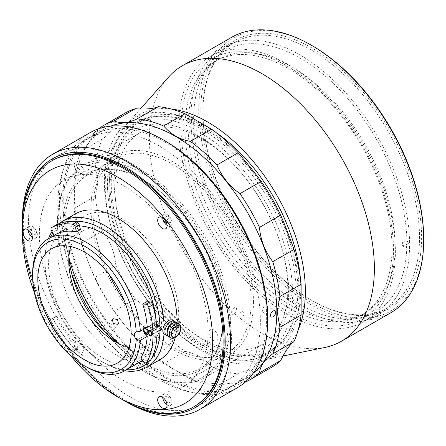 <?xml version="1.0" encoding="UTF-8"?>
<svg xmlns="http://www.w3.org/2000/svg" width="446" height="446" viewBox="0 0 446 446"><rect width="100%" height="100%" fill="white"/><g stroke="black" fill="none" stroke-linecap="round" stroke-linejoin="round"><path stroke-width="0.33" stroke-dasharray="2.23 1.67" d="M253.473 302.165A114.884 66.326 -120 0 0 172.24 161.463A114.884 66.326 -120 0 0 91.006 208.366A114.884 66.326 -120 0 0 172.24 349.067A114.884 66.326 -120 0 0 253.473 302.165M393.5 250.184A150.23 86.736 -120 0 0 287.269 66.192A150.23 86.736 -120 0 0 181.043 127.523A150.23 86.736 -120 0 0 287.269 311.514A150.23 86.736 -120 0 0 393.5 250.184M165.187 141.003A144.928 83.675 -120 0 0 62.708 200.17A144.928 83.675 -120 0 0 165.187 377.673A144.928 83.675 -120 0 0 267.667 318.505M89.88 132.746A147.286 85.035 -120 0 0 67.301 250.769A147.286 85.035 -120 0 0 163.52 380.555A147.286 85.035 -120 0 0 237.16 387.853M129.987 162.528A143.456 82.822 -120 0 0 58.259 155.425A143.456 82.822 -120 0 0 36.271 270.376A143.456 82.822 -120 0 0 129.987 396.789A143.456 82.822 -120 0 0 201.715 403.898A143.456 82.822 -120 0 0 223.702 288.941A143.456 82.822 -120 0 0 129.987 162.528M165.187 142.207A143.456 82.822 -120 0 0 93.459 135.099A143.456 82.822 -120 0 0 71.471 250.055A143.456 82.822 -120 0 0 165.187 376.469A143.456 82.822 -120 0 0 236.915 383.571A143.456 82.822 -120 0 0 258.903 268.62A143.456 82.822 -120 0 0 165.187 142.207M123.737 380.678A119.299 68.879 60 0 1 39.382 234.563A119.299 68.879 60 0 1 123.737 185.859A119.299 68.879 60 0 1 208.098 331.969A119.299 68.879 60 0 1 123.737 380.678M168.627 401.963A3.679 2.124 -120 0 0 171.231 400.458A3.679 2.124 -120 0 0 168.627 395.953A3.679 2.124 -120 0 0 166.024 397.453A3.679 2.124 -120 0 0 168.627 401.963M33.963 234.445A3.679 2.124 -120 0 0 36.566 232.94A3.679 2.124 -120 0 0 33.963 228.43A3.679 2.124 -120 0 0 31.359 229.935A3.679 2.124 -120 0 0 33.963 234.445M168.627 222.415A3.679 2.124 -120 0 0 171.231 220.915A3.679 2.124 -120 0 0 168.627 216.405A3.679 2.124 -120 0 0 166.024 217.904A3.679 2.124 -120 0 0 168.627 222.415M78.853 352.418A6.478 3.741 -120 0 0 83.435 349.77A6.478 3.741 -120 0 0 78.853 341.837A6.478 3.741 -120 0 0 74.27 344.479A6.478 3.741 -120 0 0 78.853 352.418M78.853 172.87A6.478 3.741 -120 0 0 83.435 170.227A6.478 3.741 -120 0 0 78.853 162.288A6.478 3.741 -120 0 0 74.27 164.931A6.478 3.741 -120 0 0 78.853 172.87M213.511 340.387A6.478 3.741 -120 0 0 218.094 337.745A6.478 3.741 -120 0 0 213.511 329.806A6.478 3.741 -120 0 0 208.929 332.454A6.478 3.741 -120 0 0 213.511 340.387M22.3 225.308A143.456 82.822 -120 0 0 123.213 400.095M22.311 223.156A147.286 85.035 -120 0 0 126.441 401.963M110.658 126.162A143.16 82.655 -120 0 0 104.024 129.346A143.16 82.655 -120 0 0 74.371 194.88A143.16 82.655 -120 0 0 136.861 338.949A143.16 82.655 -120 0 0 247.184 377.305A143.16 82.655 -120 0 0 253.25 373.146M98.717 128.743A146.695 84.695 -120 0 0 94.613 132.194C90.086 141.549 85.654 147.86 81.3 151.127A146.695 84.695 -120 0 0 74.175 177.731L74.175 208.466A146.695 84.695 -120 0 0 81.3 243.299C85.615 255.552 90.053 266.987 94.613 277.602A146.695 84.695 -120 0 0 114.081 311.33C120.933 320.501 128.615 330.062 137.134 340.008A146.695 84.695 -120 0 0 163.738 363.596L190.353 378.961A146.695 84.695 -120 0 0 216.957 386.091C221.896 383.961 229.578 383.276 240.009 384.028A146.695 84.695 -120 0 0 245.049 382.2M260.375 321.271A143.16 82.655 -120 0 0 197.885 177.196A143.16 82.655 -120 0 0 87.567 138.845A143.16 82.655 -120 0 0 57.919 204.38A143.16 82.655 -120 0 0 120.409 348.449A143.16 82.655 -120 0 0 230.727 386.805A143.16 82.655 -120 0 0 260.375 321.271M264.506 305.973L266.368 305.805L266.942 308.766L264.506 311.988L262.683 312.183L262.131 309.24L264.506 305.973M299.327 294.449A137.859 79.594 -120 0 0 201.848 125.61A137.859 79.594 -120 0 0 104.364 181.89A137.859 79.594 -120 0 0 201.848 350.734A137.859 79.594 -120 0 0 299.327 294.449M74.175 208.466L95.366 196.229L98.126 180.925L95.366 165.494L74.175 177.731M124.891 113.212A146.695 84.695 -120 0 0 115.804 119.957C114.761 127.339 110.324 133.649 102.496 138.896A146.695 84.695 -120 0 0 95.366 165.494M115.804 119.957L94.613 132.194M102.496 138.896L81.3 151.127M95.366 196.229A146.695 84.695 -120 0 0 102.496 231.061L81.3 243.299M102.496 231.061C110.363 241.381 114.795 252.815 115.804 265.364L94.613 277.602M115.804 265.364A146.695 84.695 -120 0 0 135.277 299.093L114.081 311.33M135.277 299.093C145.708 306.318 153.391 315.88 158.33 327.771L137.134 340.008M158.33 327.771A146.695 84.695 -120 0 0 184.928 351.359L163.738 363.596M184.928 351.359C195.599 353.282 204.469 358.406 211.549 366.723L190.353 378.961M211.549 366.723A146.695 84.695 -120 0 0 238.147 373.854L216.957 386.091M238.147 373.854C246.671 369.689 254.354 369.004 261.2 371.791L240.009 384.028M261.2 371.791A146.695 84.695 -120 0 0 271.586 367.298M201.848 347.127A133.438 77.041 -120 0 0 296.205 292.648A133.438 77.041 -120 0 0 201.848 129.217A133.438 77.041 -120 0 0 107.492 183.696A133.438 77.041 -120 0 0 201.848 347.127M86.546 367.008A76.266 44.031 60 0 1 32.619 273.604M129.056 347.451A65.952 38.077 -120 0 0 148.384 345.198A65.952 38.077 -120 0 0 159.596 330.809M159.757 330.335A65.952 38.077 -120 0 0 162.043 315.004A65.952 38.077 -120 0 0 133.254 248.628A65.952 38.077 -120 0 0 82.432 230.961A65.952 38.077 -120 0 0 70.814 246.571M68.768 261.155L68.768 251.533A77.738 44.879 -120 0 0 68.94 256.64M119.4 344.039A77.738 44.879 -120 0 0 123.737 346.737A77.738 44.879 -120 0 0 178.707 315.004A77.738 44.879 -120 0 0 123.737 219.794A77.738 44.879 -120 0 0 68.768 251.533M50.181 237.673A81.362 46.975 -120 0 0 44.951 262.326L44.951 259.923A84.305 48.675 60 0 1 48.463 238.666M51.965 231.574A84.305 48.675 60 0 1 58.972 223.669M164.117 325.569A84.305 48.675 60 0 1 164.178 328.758A84.305 48.675 60 0 1 164.005 333.842M72.302 221.562A81.362 46.975 -120 0 0 52.929 233.18M75.335 213.863A84.305 48.675 -120 0 0 57.874 252.458A84.305 48.675 -120 0 0 94.675 337.299A84.305 48.675 -120 0 0 159.64 359.889M170.946 324.844C171.052 319.866 164.195 323.824 164.49 328.574C164.195 333.441 171.047 329.499 170.946 324.844M167.049 225.341A6.629 3.824 -120 0 0 167.373 225.542A6.629 3.824 -120 0 0 170.69 225.871A6.629 3.824 -120 0 0 171.704 220.558A6.629 3.824 -120 0 0 167.373 214.721A6.629 3.824 -120 0 0 164.061 214.392A6.629 3.824 -120 0 0 162.701 217.804M167.049 404.89A6.629 3.824 -120 0 0 167.373 405.091A6.629 3.824 -120 0 0 170.69 405.42A6.629 3.824 -120 0 0 171.704 400.107A6.629 3.824 -120 0 0 167.373 394.27A6.629 3.824 -120 0 0 164.061 393.941A6.629 3.824 -120 0 0 162.701 397.353M32.391 237.372A6.629 3.824 -120 0 0 32.714 237.573A6.629 3.824 -120 0 0 36.026 237.896A6.629 3.824 -120 0 0 37.046 232.589A6.629 3.824 -120 0 0 32.714 226.746A6.629 3.824 -120 0 0 29.403 226.417A6.629 3.824 -120 0 0 28.037 229.835M52.745 160.309A141.984 81.975 -120 0 0 23.343 225.302A141.984 81.975 -120 0 0 85.32 368.19A141.984 81.975 -120 0 0 194.729 406.228M22.3 225.905A141.984 81.975 -120 0 0 122.695 399.794M34.375 292.47A134.62 77.721 -120 0 0 71.087 356.053M31.432 233.899A3.535 2.04 -120 0 0 32.714 235.048A3.535 2.04 -120 0 0 35.212 233.604A3.535 2.04 -120 0 0 32.714 229.272A3.535 2.04 -120 0 0 30.54 229.478A3.535 2.04 -120 0 0 30.568 232.399M166.096 401.417A3.535 2.04 -120 0 0 167.373 402.565A3.535 2.04 -120 0 0 169.876 401.121A3.535 2.04 -120 0 0 167.373 396.795A3.535 2.04 -120 0 0 165.204 396.996A3.535 2.04 -120 0 0 165.226 399.917M166.096 221.868A3.535 2.04 -120 0 0 167.373 223.017A3.535 2.04 -120 0 0 169.876 221.573A3.535 2.04 -120 0 0 167.373 217.247A3.535 2.04 -120 0 0 165.204 217.453A3.535 2.04 -120 0 0 165.226 220.369M175.206 337.421A84.305 48.675 -120 0 0 176.978 325.68M177.068 323.556A84.305 48.675 -120 0 0 177.09 322.765M124.729 370.76A84.305 48.675 60 0 1 104.565 363.172A84.305 48.675 60 0 1 44.951 259.923M44.951 262.326A81.362 46.975 -120 0 0 102.48 361.968A81.362 46.975 -120 0 0 126.441 369.767M149.538 360.925A81.362 46.975 -120 0 0 151.462 358.662M51.647 231.039L55.605 228.753A2.944 1.7 60 0 1 55.549 225.291M55.287 234.724A76.266 44.031 -120 0 0 54.239 235.365L54.222 235.337M55.605 228.753L58.197 233.08L54.239 235.365M77.119 348.923A2.944 1.7 60 0 1 76.645 349.497A2.944 1.7 60 0 1 74.371 348.705L70.412 350.985A2.944 1.7 -120 0 0 72.687 351.782A2.944 1.7 -120 0 0 73.166 351.208L77.119 348.923L78.379 345.795L74.421 348.081L73.166 351.208M50.119 323.082L54.078 320.802A2.944 1.7 60 0 1 54.117 317.468A2.944 1.7 60 0 1 54.217 317.418L50.259 319.704A2.944 1.7 -120 0 0 50.158 319.754A2.944 1.7 -120 0 0 50.119 323.082A84.305 48.675 -120 0 0 70.412 350.985M54.078 320.802A84.305 48.675 -120 0 0 74.371 348.705M50.259 319.704L52.935 318.533L56.893 316.247L54.217 317.418M52.935 318.533A76.266 44.031 -120 0 0 74.421 348.081M143.395 329.455A5.597 3.233 60 0 1 144.549 327.057A5.597 3.233 60 0 1 147.202 327.252M150.285 360.496A2.944 1.7 60 0 1 147.81 359.476L143.852 361.762M140.724 357.976L144.682 355.691L147.81 359.476M151.032 335.732A76.266 44.031 -120 0 0 151.266 332.002L156.368 329.059L158.971 330.558A2.944 1.7 -120 0 0 159.183 330.67M144.682 355.691A76.266 44.031 -120 0 0 150.999 336.061M156.557 324.353L151.266 327.191A76.266 44.031 -120 0 0 146.678 301.708M156.368 324.248A76.266 44.031 -120 0 0 156.228 321.482M79.561 225.944A76.266 44.031 -120 0 0 64.352 229.495A76.266 44.031 -120 0 0 64.347 317.558A76.266 44.031 -120 0 0 140.613 361.589M142.636 360.29A76.266 44.031 -120 0 0 156.368 329.059M56.893 316.247A76.266 44.031 -120 0 0 78.379 345.795M80.458 229.595A76.266 44.031 -120 0 0 59.246 232.438A76.266 44.031 -120 0 0 58.197 233.08M145.318 328.345A2.944 1.7 -120 0 0 143.461 329.416M161.831 328.908L158.971 330.558M161.915 328.613L157.761 326.216M150.425 330.67A2.28 1.316 60 0 1 149.282 330.558A2.28 1.316 60 0 1 147.793 328.546A2.28 1.316 60 0 1 148.144 326.717A2.28 1.316 60 0 1 149.282 326.829A2.28 1.316 60 0 1 150.776 328.841A2.28 1.316 60 0 1 150.425 330.67L157.092 326.823A2.28 1.316 60 0 0 157.455 326.394L146.054 332.961A2.944 1.7 60 0 1 143.974 329.354M151.266 332.002L153.864 333.508L153.023 333.993M152.515 334.288L150.43 335.487A2.944 1.7 60 0 1 148.345 331.88M158.971 325.747L162.127 323.924L157.75 321.399L145.535 328.457M151.266 327.191L153.864 328.696L149.912 330.982M107.698 184.778L105.223 183.351A132.557 76.534 -120 0 1 198.933 131.626A132.557 76.534 -120 0 1 292.637 291.55L290.162 290.123L290.162 294.934L292.637 296.361A132.557 76.534 -120 0 1 198.933 348.086A132.557 76.534 -120 0 1 105.223 188.156L107.698 189.589L107.698 184.778M198.933 343.52A126.959 73.3 -120 0 0 288.707 291.684A126.959 73.3 -120 0 0 198.933 136.192A126.959 73.3 -120 0 0 109.159 188.022A126.959 73.3 -120 0 0 198.933 343.52M176.973 322.703A8.1 4.677 -60 0 1 178.216 329.193A8.1 4.677 -60 0 1 172.925 336.329A8.1 4.677 -60 0 1 168.872 336.73M180.736 327.615A8.1 4.677 -60 0 1 175.01 337.533M149.053 330.486A2.944 1.7 60 0 1 150.43 330.681A2.944 1.7 60 0 1 152.415 333.513A2.944 1.7 60 0 1 151.618 335.743M153.658 329.354A2.28 1.316 60 0 1 155.152 331.367A2.28 1.316 60 0 1 154.801 333.195A2.28 1.316 60 0 1 153.658 333.084A2.28 1.316 60 0 1 152.17 331.071A2.28 1.316 60 0 1 152.515 329.243A2.28 1.316 60 0 1 153.658 329.354M161.463 329.349A2.28 1.316 60 0 1 160.326 329.237A2.28 1.316 60 0 1 158.832 327.225A2.28 1.316 60 0 1 159.183 325.396A2.28 1.316 60 0 1 160.326 325.508A2.28 1.316 60 0 1 161.926 328.072M173.065 323.027A6.629 3.824 -60 0 1 176.36 326.288A6.629 3.824 -60 0 1 171.677 334.405A6.629 3.824 -60 0 1 167.2 333.184M175.663 322.324A8.1 4.677 -60 0 1 176.36 325.089A8.1 4.677 -60 0 1 170.634 335.007L171.677 334.405L170.634 335.007A8.1 4.677 -60 0 1 167.897 335.782M172.602 320.178A8.1 4.677 -60 0 1 173.845 326.667A8.1 4.677 -60 0 1 168.549 333.803A8.1 4.677 -60 0 1 164.502 334.205M143.986 329.115A2.944 1.7 60 0 1 144.582 328.005A2.944 1.7 60 0 1 146.054 328.156A2.944 1.7 60 0 1 147.431 329.549M149.282 326.288A2.944 1.7 60 0 1 151.211 328.886A2.944 1.7 60 0 1 150.759 331.244A2.944 1.7 60 0 1 149.282 331.099A2.944 1.7 60 0 1 147.358 328.507A2.944 1.7 60 0 1 147.81 326.143A2.944 1.7 60 0 1 149.282 326.288M144.214 328.981A2.358 1.36 60 0 1 144.777 328.657M158.035 326.059A2.944 1.7 60 0 1 157.421 327.397A2.944 1.7 60 0 1 155.949 327.252A2.944 1.7 60 0 1 154.026 324.655A2.944 1.7 60 0 1 154.478 322.296A2.944 1.7 60 0 1 155.949 322.441A2.944 1.7 60 0 1 157.901 325.134M157.092 321.778A2.944 1.7 60 0 1 159.021 324.376A2.944 1.7 60 0 1 158.57 326.734A2.944 1.7 60 0 1 157.092 326.589A2.944 1.7 60 0 1 155.169 323.997A2.944 1.7 60 0 1 155.621 321.633A2.944 1.7 60 0 1 157.092 321.778M157.092 326.823A2.28 1.316 60 0 1 155.949 326.712A2.28 1.316 60 0 1 154.455 324.699A2.28 1.316 60 0 1 154.807 322.871A2.28 1.316 60 0 1 155.949 322.982A2.28 1.316 60 0 1 157.388 324.839M312.267 48.151A154.65 89.289 -120 0 0 202.913 111.288A154.65 89.289 -120 0 0 312.261 300.693A154.65 89.289 -120 0 0 312.267 300.693A154.65 89.289 -120 0 0 421.615 237.556A154.65 89.289 -120 0 0 312.267 48.151M311.224 300.091L312.267 300.693L311.219 300.091A153.173 88.436 60 0 1 311.219 300.091A153.173 88.436 60 0 1 202.913 112.492A153.173 88.436 60 0 1 234.635 42.37A153.173 88.436 60 0 1 311.224 49.958A153.173 88.436 60 0 1 411.29 184.934A153.173 88.436 60 0 1 387.808 307.679A153.173 88.436 60 0 1 311.224 300.091M287.062 63.906A153.173 88.436 -120 0 0 210.473 56.319A153.173 88.436 -120 0 0 186.997 179.063A153.173 88.436 -120 0 0 287.062 314.04A153.173 88.436 -120 0 0 363.646 321.627A153.173 88.436 -120 0 0 387.128 198.888A153.173 88.436 -120 0 0 287.062 63.906M423.7 238.761A157.594 90.99 60 0 1 312.267 303.102A157.594 90.99 60 0 1 200.828 110.084A157.594 90.99 60 0 1 312.267 45.748M231.691 37.269A159.066 91.837 -120 0 0 207.306 164.73A159.066 91.837 -120 0 0 311.224 304.902A159.066 91.837 -120 0 0 390.757 312.78M168.722 76.946A159.066 91.837 -120 0 0 162.539 207.044A159.066 91.837 -120 0 0 261.886 333.385A159.066 91.837 -120 0 0 324.911 347.467M171.058 108.969A138.45 79.934 -120 0 0 126.385 124.769A138.45 79.934 -120 0 0 121 238.002A138.45 79.934 -120 0 0 207.474 347.969A138.45 79.934 -120 0 0 262.326 360.223A138.45 79.934 -120 0 0 298.346 329.438M216.511 132.902A131.966 76.194 -120 0 0 207.474 127.177A131.966 76.194 -120 0 0 141.488 120.637A131.966 76.194 -120 0 0 121.262 226.384A131.966 76.194 -120 0 0 207.474 342.679A131.966 76.194 -120 0 0 273.454 349.212A131.966 76.194 -120 0 0 300.348 278.109M204.552 344.362A131.966 76.194 -120 0 0 270.538 350.896A131.966 76.194 -120 0 0 290.764 245.149A131.966 76.194 -120 0 0 204.552 128.855A131.966 76.194 -120 0 0 138.572 122.321A131.966 76.194 -120 0 0 118.346 228.068A131.966 76.194 -120 0 0 204.552 344.362M109.526 323.885L113.931 324.744L114.789 328.808L114.037 329.494L109.593 328.685L108.768 324.577L109.526 323.885M117.683 163.085L111.979 164.58L113.172 163.487L118.848 161.915L117.683 163.085M118.324 343.303A111.935 64.625 -120 0 0 143.93 363.005A111.935 64.625 -120 0 0 199.897 368.547A111.935 64.625 -120 0 0 223.084 317.307A111.935 64.625 -120 0 0 143.93 180.212A111.935 64.625 -120 0 0 87.962 174.67A111.935 64.625 -120 0 0 69.035 257.939M124.055 300.342A111.935 64.625 -120 0 0 172.05 346.771A111.935 64.625 -120 0 0 228.017 352.312A111.935 64.625 -120 0 0 245.177 262.616A111.935 64.625 -120 0 0 172.05 163.977A111.935 64.625 -120 0 0 116.083 158.436A111.935 64.625 -120 0 0 109.108 274.452M114.037 153.686L115.202 152.521L109.526 154.087L108.333 155.186L114.037 153.686M241.381 312.105C238.069 313.884 238.069 320.267 241.381 318.121C244.776 316.398 244.793 310.003 241.381 312.105M201.43 338.224A122.249 70.579 -120 0 0 262.555 344.279A122.249 70.579 -120 0 0 281.292 246.326A122.249 70.579 -120 0 0 201.43 138.6A122.249 70.579 -120 0 0 140.306 132.546A122.249 70.579 -120 0 0 121.568 230.504A122.249 70.579 -120 0 0 201.43 338.224M143.93 171.794A122.249 70.579 60 0 1 223.792 279.519A122.249 70.579 60 0 1 205.054 377.478A122.249 70.579 60 0 1 143.93 371.423A122.249 70.579 60 0 1 64.068 263.697A122.249 70.579 60 0 1 82.811 165.739A122.249 70.579 60 0 1 143.93 171.794M71.756 273.9A113.407 65.478 60 0 1 142.887 179.61A113.407 65.478 60 0 1 142.893 179.615A113.407 65.478 60 0 1 223.084 318.511A113.407 65.478 60 0 1 142.887 364.811A113.407 65.478 60 0 1 105.858 332.967M142.893 179.615L143.93 180.212L142.887 179.61M142.887 370.821A120.771 69.727 -120 0 0 228.291 321.516A120.771 69.727 -120 0 0 142.887 173.6A120.771 69.727 -120 0 0 57.489 222.905A120.771 69.727 -120 0 0 142.887 370.821M234.089 313.906C230.783 316.063 230.772 309.686 234.089 307.896C237.495 305.8 237.495 312.178 234.089 313.906M409.584 246.298A154.65 89.289 -120 0 1 300.242 307.634A154.65 89.289 -120 0 1 190.899 120.041L187.777 121.847A154.65 89.289 60 0 1 187.777 118.235L191.618 120.459A149.209 86.145 -120 0 0 191.607 122.254A149.209 86.145 -120 0 0 191.618 124.066L193.609 121.602A150.82 87.076 -120 0 0 353.7 318.784A150.82 87.076 -120 0 0 406.875 244.731L402.615 245.88A149.209 86.145 -120 0 0 402.627 244.085A149.209 86.145 -120 0 0 402.615 242.273L406.457 244.492A154.65 89.289 60 0 1 406.457 248.099L409.584 246.298L406.875 244.731M188.134 126.552A146.4 84.523 -120 0 0 239.965 260.04A146.4 84.523 -120 0 0 343.548 319.715A146.4 84.523 -120 0 0 364.856 313.109A146.4 84.523 -120 0 0 395.178 246.086A146.4 84.523 -120 0 0 331.272 98.756A146.4 84.523 -120 0 0 218.456 59.535A146.4 84.523 -120 0 0 202.083 74.683A146.4 84.523 -120 0 0 188.134 126.552M184.978 128.376A146.4 84.523 -120 0 0 248.879 275.712A146.4 84.523 -120 0 0 361.695 314.932A146.4 84.523 -120 0 0 392.017 247.915A146.4 84.523 -120 0 0 328.111 100.579A146.4 84.523 -120 0 0 215.295 61.358A146.4 84.523 -120 0 0 184.978 128.376M402.615 242.273L406.875 241.124L409.584 242.691L406.457 244.492M402.615 245.88L406.457 248.099M190.899 120.041L193.609 121.602M187.777 121.847L191.618 124.066M406.875 241.124A150.82 87.076 -120 0 0 327.163 77.755A150.82 87.076 -120 0 0 207.964 66.359A150.82 87.076 -120 0 0 193.609 117.995L191.618 120.459M187.777 118.235L190.899 116.434L193.609 117.995M409.584 242.691A154.65 89.289 -120 0 0 300.242 55.092A154.65 89.289 -120 0 0 190.899 116.434M93.459 135.099L58.259 155.425M236.915 383.571L201.715 403.898M104.024 129.346L87.567 138.845M266.368 305.805L274.909 310.734M262.683 312.183L271.224 317.112M247.184 377.305L230.727 386.805M148.384 345.198L117.443 363.061M115.408 341.931L123.737 346.737M164.061 214.392L159.06 217.274M164.061 393.941L159.06 396.823M29.403 226.417L24.402 229.305M36.026 237.896L31.03 240.784M170.69 405.42L165.689 408.302M170.69 225.871L165.689 228.759M102.48 361.968L104.565 363.172M76.645 349.497L72.687 351.782M54.117 317.468L50.158 319.754M82.432 230.961L51.485 248.823M144.549 327.057L135.59 332.231M64.352 229.495L59.246 232.438M154.801 333.195L156.986 331.935M152.515 329.243L156.763 326.79M158.77 325.636L159.183 325.396M176.36 326.288L176.36 325.089M148.362 332.627L150.759 331.244M144.582 328.005L147.81 326.143M157.421 327.397L158.57 326.734M154.478 322.296L155.621 321.633M148.144 326.717L154.807 322.871M202.913 112.492L202.913 111.288M234.635 42.37L210.473 56.319M262.326 360.223L282.987 356.014M273.454 349.212L270.538 350.896M141.488 120.637L138.572 122.321M126.385 124.769L140.362 108.986M387.808 307.679L363.646 321.627M118.435 323.623L114.789 328.808M116.083 158.436L87.962 174.67M118.848 161.915L115.202 152.521M262.555 344.279L205.054 377.478M223.084 317.307L223.084 318.511M140.306 132.546L82.811 165.739M111.979 164.58L108.333 155.186M228.017 352.312L199.897 368.547M112.414 319.386L108.768 324.577M343.548 319.715L353.7 318.784M364.856 313.109L361.695 314.932M218.456 59.535L215.295 61.358M202.083 74.683L207.964 66.359"/><path stroke-width="0.67" d="M123.213 400.095A143.456 82.822 -120 0 0 123.737 400.397L126.447 401.963A147.286 85.035 -120 0 0 200.087 409.255L237.16 387.853A147.286 85.035 -120 0 0 267.667 320.429L267.667 318.505A144.928 83.675 -120 0 0 165.187 141.003L163.52 140.044A147.286 85.035 -120 0 0 89.88 132.746L52.806 154.154A147.286 85.035 -120 0 0 22.3 221.578A147.286 85.035 -120 0 0 22.311 223.156M267.667 320.429A147.286 85.035 -120 0 0 163.52 140.044L165.187 141.003M200.087 409.255A147.286 85.035 -120 0 0 222.665 291.238A147.286 85.035 -120 0 0 126.447 161.446A147.286 85.035 -120 0 0 52.806 154.154M126.447 401.963L126.447 401.963A147.286 85.035 -120 0 0 126.447 401.963L123.737 400.397A143.456 82.822 -120 0 0 225.174 341.831A143.456 82.822 -120 0 0 123.737 166.135A143.456 82.822 -120 0 0 22.3 224.706A143.456 82.822 -120 0 0 22.3 225.308M253.25 373.146A143.16 82.655 -120 0 0 276.832 311.771A143.16 82.655 -120 0 0 218.456 172.167A143.16 82.655 -120 0 0 110.658 126.162M245.049 382.2A146.695 84.695 -120 0 0 250.39 379.535L271.586 367.298A146.695 84.695 -120 0 0 280.673 360.552L259.483 372.789C260.486 365.464 264.924 359.147 272.79 353.851L293.981 341.614A146.695 84.695 -120 0 0 301.111 315.015L279.915 327.252L277.161 311.821L279.915 296.518A146.695 84.695 -120 0 0 272.79 261.685C264.963 251.46 260.525 240.026 259.483 227.382A146.695 84.695 -120 0 0 240.009 193.653C229.645 186.506 221.963 176.95 216.957 164.975A146.695 84.695 -120 0 0 190.353 141.388C179.76 139.503 170.89 134.385 163.738 126.023A146.695 84.695 -120 0 0 137.134 118.892C128.682 123.051 121 123.737 114.081 120.95A146.695 84.695 -120 0 0 103.701 125.449A146.695 84.695 -120 0 0 98.717 128.743M273.047 310.907C271.48 312.005 270.622 313.516 270.477 315.439L271.224 317.112L273.047 316.922C274.641 315.84 275.522 314.341 275.684 312.429L274.909 310.734L273.047 310.907M301.111 315.015L301.111 284.28A146.695 84.695 -120 0 0 293.981 249.448C289.632 237.099 285.195 225.665 280.673 215.145A146.695 84.695 -120 0 0 261.2 181.416C254.287 172.162 246.605 162.6 238.147 152.738A146.695 84.695 -120 0 0 211.549 129.15L184.928 113.786A146.695 84.695 -120 0 0 158.33 106.655C153.324 108.791 145.641 109.476 135.277 108.718A146.695 84.695 -120 0 0 124.891 113.212L103.701 125.449M158.33 106.655L137.134 118.892M184.928 113.786L163.738 126.023M135.277 108.718L114.081 120.95M250.39 379.535A146.695 84.695 -120 0 0 259.483 372.789M293.981 341.614C289.671 344.83 285.234 351.141 280.673 360.552M272.79 353.851A146.695 84.695 -120 0 0 279.915 327.252M301.111 284.28L279.915 296.518M293.981 249.448L272.79 261.685M280.673 215.145L259.483 227.382M238.147 152.738L216.957 164.975M261.2 181.416L240.009 193.653M211.549 129.15L190.353 141.388M32.619 276.013L32.619 273.604A76.266 44.031 60 0 1 48.413 238.694A76.266 44.031 60 0 1 105.34 257.225A76.266 44.031 60 0 1 140.328 331.222L136.203 332.008A73.317 42.331 -120 0 0 82.817 245.155A73.317 42.331 -120 0 0 32.619 276.013A73.317 42.331 -120 0 0 84.461 365.804A73.317 42.331 -120 0 0 136.203 339.623L140.328 340.359L147.202 336.39A76.266 44.031 -120 0 1 140.724 357.976L143.852 361.762A2.944 1.7 -120 0 0 146.327 362.776A2.944 1.7 -120 0 0 146.717 362.381L150.676 360.095A84.305 48.675 -120 0 0 156.992 332.906A84.305 48.675 -120 0 0 152.716 304.83L148.758 307.116A2.944 1.7 -120 0 0 145.981 304.211L149.934 301.925L146.678 301.708L142.72 303.994L145.981 304.211M146.717 362.381A84.305 48.675 -120 0 0 153.034 335.191A84.305 48.675 -120 0 0 148.758 307.116M140.328 340.359A76.266 44.031 60 0 1 124.679 370.788A76.266 44.031 60 0 1 86.546 367.008L84.461 365.804M37.826 279.018A65.952 38.077 -120 0 0 66.616 345.388A65.952 38.077 -120 0 0 117.443 363.061A65.952 38.077 -120 0 0 131.102 332.867A65.952 38.077 -120 0 0 102.312 266.496A65.952 38.077 -120 0 0 51.485 248.823A65.952 38.077 -120 0 0 37.826 279.018M70.814 246.571A65.952 38.077 -120 0 0 68.768 261.155A65.952 38.077 -120 0 0 115.408 341.931A65.952 38.077 -120 0 0 129.056 347.451M159.596 330.809A65.952 38.077 -120 0 0 159.757 330.335M68.94 256.64A77.738 44.879 -120 0 0 119.4 344.039M151.462 358.662A81.362 46.975 -120 0 0 159.98 330.843L162.093 328.758L159.98 326.639A81.362 46.975 -120 0 0 72.302 221.562M48.463 238.666A84.305 48.675 60 0 1 51.965 231.574M58.972 223.669A84.305 48.675 60 0 1 62.412 221.327A84.305 48.675 60 0 1 126.112 242.596A84.305 48.675 60 0 1 164.117 325.569M52.929 233.18A81.362 46.975 -120 0 0 50.181 237.673M177.09 322.765A84.305 48.675 -120 0 0 177.101 321.293A84.305 48.675 -120 0 0 140.3 236.452A84.305 48.675 -120 0 0 75.335 213.863L62.412 221.327M162.377 217.603A6.629 3.824 -120 0 0 159.06 217.274A6.629 3.824 -120 0 0 158.046 222.587A6.629 3.824 -120 0 0 162.377 228.43A6.629 3.824 -120 0 0 165.689 228.759A6.629 3.824 -120 0 0 166.704 223.446A6.629 3.824 -120 0 0 162.377 217.603M162.701 217.804A6.629 3.824 -120 0 0 167.049 225.341M162.377 397.152A6.629 3.824 -120 0 0 159.06 396.823A6.629 3.824 -120 0 0 158.046 402.136A6.629 3.824 -120 0 0 162.377 407.978A6.629 3.824 -120 0 0 165.689 408.302A6.629 3.824 -120 0 0 166.704 402.994A6.629 3.824 -120 0 0 162.377 397.152M162.701 397.353A6.629 3.824 -120 0 0 167.049 404.89M27.713 229.634A6.629 3.824 -120 0 0 24.402 229.305A6.629 3.824 -120 0 0 23.387 234.618A6.629 3.824 -120 0 0 27.713 240.455A6.629 3.824 -120 0 0 31.03 240.784A6.629 3.824 -120 0 0 32.045 235.477A6.629 3.824 -120 0 0 27.713 229.634M28.037 229.835A6.629 3.824 -120 0 0 32.391 237.372M212.681 341.831A134.62 77.721 -120 0 0 117.488 176.962A134.62 77.721 -120 0 0 22.3 231.92L22.3 225.905A141.984 81.975 -120 0 1 51.708 160.911A141.984 81.975 -120 0 1 161.118 198.949A141.984 81.975 -120 0 1 223.095 341.831A141.984 81.975 -120 0 1 193.687 406.83A141.984 81.975 -120 0 1 122.695 399.794L117.488 396.789A134.62 77.721 -120 0 0 212.681 341.831M193.687 406.83L194.729 406.228A141.984 81.975 -120 0 0 224.132 341.229A141.984 81.975 -120 0 0 162.16 198.347A141.984 81.975 -120 0 0 52.745 160.309L51.708 160.911M22.3 231.92A134.62 77.721 -120 0 0 34.375 292.47M71.087 356.053A134.62 77.721 -120 0 0 117.488 396.789M30.568 232.399A3.535 2.04 -120 0 0 31.432 233.899M165.226 399.917A3.535 2.04 -120 0 0 166.096 401.417M165.226 220.369A3.535 2.04 -120 0 0 166.096 221.868M164.005 333.842A84.305 48.675 60 0 1 146.717 367.348L159.64 359.889A84.305 48.675 -120 0 0 175.206 337.421M176.978 325.68A84.305 48.675 -120 0 0 177.068 323.556M146.717 367.348A84.305 48.675 60 0 1 124.729 370.76M126.441 369.767A81.362 46.975 -120 0 0 149.538 360.925M76.5 231.875L80.458 229.595L79.338 225.04L75.38 227.321L76.5 231.875A76.266 44.031 -120 0 0 55.287 234.724L48.413 238.694M75.38 227.321A2.944 1.7 -120 0 0 72.681 224.26L76.64 221.98A2.944 1.7 60 0 1 79.338 225.04M51.608 227.566L55.566 225.286A2.944 1.7 60 0 1 55.566 225.286A2.944 1.7 60 0 1 55.577 225.275L51.619 227.56A2.944 1.7 -120 0 0 51.608 227.566A2.944 1.7 -120 0 0 51.647 231.039L54.222 235.337M76.64 221.98A84.305 48.675 -120 0 0 55.577 225.275M72.681 224.26A84.305 48.675 -120 0 0 51.619 227.56M136.203 332.008A5.597 3.233 -120 0 0 135.59 332.231A5.597 3.233 -120 0 0 136.203 339.623M142.72 303.994A76.266 44.031 -120 0 1 147.202 327.252L140.328 331.222M147.202 336.39A5.597 3.233 60 0 1 143.395 329.455M149.934 301.925A2.944 1.7 60 0 1 152.716 304.83M150.676 360.095A2.944 1.7 60 0 1 150.285 360.496L146.327 362.776M150.999 336.061A76.266 44.031 -120 0 0 151.032 335.732M156.228 321.482A76.266 44.031 -120 0 0 79.561 225.944M124.679 370.788L140.613 361.589A76.266 44.031 -120 0 0 142.636 360.29M143.461 329.416A2.944 1.7 -120 0 0 145.535 333.262L149.912 335.788A2.944 1.7 -120 0 0 151.991 334.589A2.944 1.7 -120 0 0 149.912 330.982L145.535 328.457A2.944 1.7 -120 0 0 145.318 328.345M157.761 326.216L157.46 326.383A2.28 1.316 60 0 0 157.388 324.839M144.777 328.657A2.358 1.36 60 0 1 145.641 328.875A2.358 1.36 60 0 1 147.303 331.763A2.358 1.36 60 0 1 145.641 332.722L146.054 332.961L145.535 333.262M153.023 333.993L152.515 334.288M151.618 335.743A2.944 1.7 60 0 1 150.43 335.487L150.012 335.247A2.358 1.36 60 0 1 148.345 332.365A2.358 1.36 60 0 1 150.012 331.4A2.358 1.36 60 0 1 151.679 334.288A2.358 1.36 60 0 1 150.012 335.247L150.43 335.487L149.912 335.788M159.183 330.67A2.944 1.7 -120 0 0 159.98 330.843M159.98 326.639A2.944 1.7 -120 0 0 158.971 325.747L156.557 324.353M175.01 337.533L176.047 336.931A6.629 3.824 -60 0 1 171.364 334.227A6.629 3.824 -60 0 1 176.047 326.11A6.629 3.824 -60 0 1 180.736 328.813A6.629 3.824 -60 0 1 176.047 336.931L175.01 337.533A8.1 4.677 -60 0 1 170.957 337.934A8.1 4.677 -60 0 1 169.714 331.445A8.1 4.677 -60 0 1 175.01 324.303A8.1 4.677 -60 0 1 179.058 323.902A8.1 4.677 -60 0 1 180.736 327.615L180.736 328.813M170.957 337.934L168.872 336.73A8.1 4.677 -60 0 1 167.635 330.241A8.1 4.677 -60 0 1 172.925 323.105A8.1 4.677 -60 0 1 176.973 322.703L179.058 323.902M148.345 332.365L148.345 331.88A2.944 1.7 60 0 1 149.053 330.486M161.926 328.072A2.28 1.316 60 0 1 161.463 329.349L156.986 331.935M167.2 333.184A6.629 3.824 -60 0 1 171.677 323.584A6.629 3.824 -60 0 1 173.065 323.027M167.897 335.782A8.1 4.677 -60 0 1 166.581 335.409A8.1 4.677 -60 0 1 165.343 328.919A8.1 4.677 -60 0 1 170.634 321.778A8.1 4.677 -60 0 1 174.687 321.376A8.1 4.677 -60 0 1 175.663 322.324M166.581 335.409L164.502 334.205A8.1 4.677 -60 0 1 163.258 327.715A8.1 4.677 -60 0 1 168.549 320.579A8.1 4.677 -60 0 1 172.602 320.178L174.687 321.376M147.431 329.549A2.944 1.7 60 0 1 147.531 333.112A2.944 1.7 60 0 1 146.054 332.961L145.641 332.722A2.358 1.36 60 0 1 143.974 329.839A2.358 1.36 60 0 1 144.214 328.981M143.974 329.839L143.974 329.354A2.944 1.7 60 0 1 143.986 329.115M157.901 325.134A2.944 1.7 60 0 1 158.035 326.059M312.267 45.748L311.224 45.146L312.267 45.748A157.594 90.99 60 0 1 423.7 238.761L423.7 239.965A159.066 91.837 -120 0 0 311.224 45.146L311.224 45.146A159.066 91.837 -120 0 0 231.691 37.269L182.353 65.752A159.066 91.837 -120 0 0 168.722 76.946L140.362 108.986M282.987 356.014L324.911 347.467A159.066 91.837 -120 0 0 341.419 341.268L390.757 312.78A159.066 91.837 -120 0 0 423.7 239.965M341.419 341.268A159.066 91.837 -120 0 0 365.804 213.801A159.066 91.837 -120 0 0 261.886 73.629A159.066 91.837 -120 0 0 182.353 65.752M298.346 329.438A138.45 79.934 -120 0 0 207.474 121.881A138.45 79.934 -120 0 0 171.058 108.969M300.348 278.109A131.966 76.194 -120 0 0 216.511 132.902M117.683 324.309L118.435 323.623L117.577 319.565L113.172 318.695L112.414 319.386L113.234 323.501L117.683 324.309M69.035 257.939A111.935 64.625 -120 0 0 118.324 343.303M109.108 274.452A111.935 64.625 -120 0 0 124.055 300.342M105.858 332.967A113.407 65.478 60 0 1 71.756 273.9M22.3 224.706L22.3 221.578M156.763 326.79L158.77 325.636M147.531 333.112L148.362 332.627"/></g></svg>

